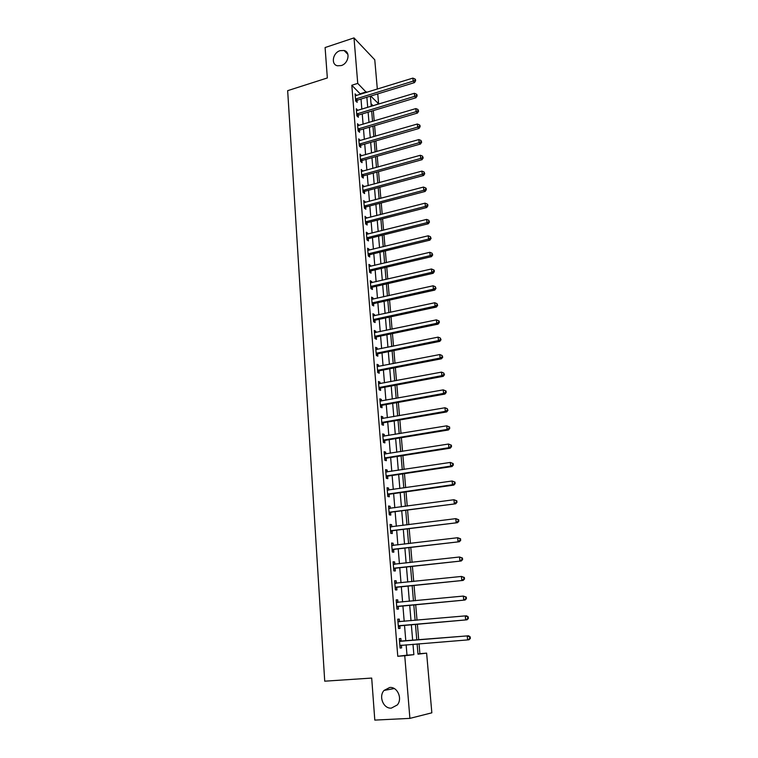 <?xml version="1.0" encoding="UTF-8"?>
<svg xmlns="http://www.w3.org/2000/svg" width="758" height="758" viewBox="0 0 758 758"><rect width="100%" height="100%" fill="white"/><g stroke="black" fill="none" stroke-linecap="round" stroke-linejoin="round"><path stroke-width="1.14" d="M389.745 687.478C397.448 686.568 402.763 698.715 397.296 704.949L391.355 708.114C383.482 708.948 378.384 696.488 384.041 690.434L389.745 687.478M340.077 50.672L344.066 50.492C350.679 51.876 348.5 63.577 341.242 65.567L337.49 65.785C330.696 64.563 332.743 52.728 340.077 50.672M417.98 653.86L426.621 653.131L431.842 712.823L409.898 718.376L374.803 720.1L371.695 678.069L324.727 681.186L287.661 90.666L327.342 77.951L325.097 47.546L354.005 37.9L374.765 59.797L377.332 89.103M377.749 93.897L378.612 103.751L370.719 96.058M372.908 105.845L378.612 103.751M419.894 653.633L419.051 643.779M418.71 639.818L417.364 624.147M417.023 620.186L415.697 604.713M415.356 600.724L414.048 585.47M413.707 581.443L412.409 566.406M412.068 562.332L410.789 547.513M410.438 543.41L409.187 528.79M408.827 524.65L407.596 510.238M407.236 506.069L406.023 491.857M405.653 487.65L404.459 473.636M404.09 469.401L402.905 455.586M402.545 451.323L401.37 437.688M401.001 433.396L399.854 419.951M399.475 415.63L398.338 402.375M397.969 398.026L396.851 384.95M396.472 380.573L395.363 367.687M394.984 363.281L393.895 350.566M393.516 346.131L392.445 333.596M392.057 329.133L390.995 316.768M390.616 312.287L389.565 300.092M389.176 295.582L388.153 283.558M387.764 279.029L386.741 267.167M386.353 262.609L385.348 250.907M384.96 246.331L383.965 234.791M383.567 230.186L382.591 218.806M382.203 214.182L381.236 202.964M380.838 198.321L379.891 187.245M379.483 182.583L378.555 171.668M378.147 166.978L377.228 156.205M376.821 151.505L375.911 140.884M375.504 136.156L374.604 125.686M374.196 120.939L373.315 110.602M372.87 105.495L371.032 103.723M360.609 94.276L351.816 85.256L397.77 656.276L406.989 655.177L406.136 644.802M405.805 640.861L404.516 625.265M404.194 621.323L402.915 605.936M402.593 601.956L401.333 586.777M401.001 582.769L399.769 567.808M399.428 563.753L398.215 549M397.874 544.917L396.671 530.373M396.33 526.251L395.145 511.906M394.804 507.756L393.629 493.61M393.288 489.422L392.132 475.474M391.782 471.258L390.645 457.5M390.294 453.256L389.176 439.687M388.816 435.414L387.717 422.035M387.357 417.734L386.267 404.535M385.907 400.205L384.827 387.186M384.467 382.828L383.406 369.989M383.046 365.602L382.004 352.944M381.634 348.528L380.601 336.05M380.232 331.606L379.218 319.298M378.848 314.826L377.844 302.688M377.475 298.197L376.48 286.221M376.11 281.701L375.134 269.886M374.755 265.357L373.798 253.703M373.419 249.145L372.462 237.652M372.083 233.066L371.145 221.734M370.766 217.129L369.847 205.949M369.459 201.325L368.549 190.296M368.17 185.644L367.27 174.766M366.881 170.105L365.991 159.369M365.602 154.689L364.731 144.105M364.342 139.396L363.48 128.964M363.091 124.236L362.239 113.937M361.841 109.199L361.007 99.042M356.582 95.527L355.095 93.859L355.673 100.985L357.141 102.358L356.98 100.426M357.795 110.422L356.307 108.735L356.885 115.917L358.354 117.253L358.193 115.311M359.027 125.44L357.52 123.725L358.108 130.963L359.576 132.271L359.415 130.31M360.258 140.581L358.752 138.847L359.339 146.142L360.817 147.412L360.656 145.432M361.5 155.854L359.984 154.082L360.59 161.445L362.059 162.676L361.898 160.677M362.76 171.242L361.234 169.46L361.841 176.879L363.319 178.064L363.148 176.055M364.02 186.771L362.495 184.952L363.101 192.437L364.579 193.584L364.418 191.556M365.299 202.414L363.764 200.576L364.371 208.128L365.858 209.236L365.688 207.19M366.588 218.2L365.043 216.333L365.659 223.951L367.147 225.012L366.976 222.956M367.886 234.118L367.82 233.274L366.332 232.232L366.957 239.907L368.445 240.93L368.274 238.855M369.193 250.168L369.118 249.259L367.63 248.254L368.265 255.996L369.752 256.981L369.582 254.877M370.52 266.361L370.435 265.376L368.947 264.409L369.582 272.217L371.069 273.164L370.899 271.051M371.846 282.687L371.761 281.635L370.264 280.716L370.908 288.59L372.405 289.49L372.225 287.348M372.216 287.149L372.169 286.647M373.192 299.154L373.097 298.027L371.6 297.155L372.244 305.095L373.741 305.948L373.571 303.797M373.552 303.598L373.514 303.115M374.547 315.764L374.443 314.561L372.945 313.736L373.599 321.743L375.096 322.548L374.926 320.378M374.907 320.189L374.869 319.715M375.911 332.516L375.807 331.246L374.31 330.46L374.964 338.532L376.461 339.3L376.29 337.111M377.285 349.41L377.181 348.064L375.674 347.325L376.338 355.474L377.844 356.194L377.664 353.986M378.678 366.455L378.564 365.034L377.058 364.342L377.721 372.557L379.227 373.23L379.047 371.003M380.08 383.652L379.957 382.146L378.45 381.501L379.123 389.801L380.63 390.417L380.45 388.172M381.492 401.001L381.369 399.419L379.853 398.822L380.535 407.188L382.051 407.757L381.861 405.492M382.923 418.501L382.79 416.834L381.274 416.294L381.956 424.726L383.472 425.247L383.292 422.964M384.363 436.153L384.221 434.41L382.705 433.917L383.396 442.426L384.912 442.899L384.723 440.597M385.813 453.966L385.67 452.138L384.154 451.692L384.846 460.286L386.362 460.703L386.173 458.382M387.281 471.94L387.13 470.026L385.604 469.638L386.315 478.307L387.831 478.668L387.641 476.327M388.759 490.075L388.598 488.076L387.073 487.735L387.783 496.49L389.309 496.793L389.119 494.424M390.256 508.372L390.086 506.287L388.56 506.003L389.28 514.834L390.806 515.089L390.607 512.692M391.763 526.838L391.583 524.659L390.057 524.432L390.777 533.338L392.303 533.537L392.113 531.131M393.279 545.476L393.099 543.202L391.564 543.031L392.293 552.023L393.828 552.165L393.629 549.73M394.814 564.274L394.624 561.915L393.089 561.801L393.828 570.878L395.354 570.964L395.155 568.5M396.358 583.253L396.159 580.799L394.624 580.751L395.373 589.904L396.908 589.923L396.699 587.45M397.922 602.354L397.713 599.862L396.178 599.862L396.927 609.1L398.462 609.072L398.263 606.571M399.485 621.607L399.286 619.096L397.742 619.163L398.5 628.486L400.044 628.391L399.836 625.862M401.077 641.05L400.868 638.511L399.324 638.634L400.091 648.052L401.636 647.891L401.427 645.342M409.898 718.376L404.753 655.755L413.868 654.656L412.987 644.262M397.77 656.276L404.753 655.755M351.816 85.256L357.738 83.389L354.005 37.9M366.455 92.476L357.738 83.389M412.655 640.302L411.338 624.668M411.007 620.717L409.699 605.291M409.367 601.302L408.088 586.086M407.747 582.059L406.478 567.06M406.136 563.005L404.886 548.214M404.545 544.111L403.313 529.529M402.962 525.398L401.749 511.025M401.399 506.856L400.205 492.681M399.854 488.484L398.67 474.499M398.32 470.273L397.154 456.487M396.794 452.232L395.648 438.626M395.288 434.343L394.16 420.927M393.79 416.616L392.672 403.389M392.312 399.049L391.213 386.002M390.844 381.634L389.754 368.767M389.385 364.371L388.314 351.684M387.944 347.259L386.893 334.742M386.514 330.299L385.471 317.953M385.092 313.48L384.069 301.305M383.69 296.814L382.676 284.809M382.297 280.28L381.293 268.446M380.914 263.898L379.929 252.215M379.54 247.648L378.574 236.126M378.185 231.541L377.228 220.18M376.84 215.566L375.892 204.357M375.504 199.724L374.566 188.676M374.177 184.023L373.258 173.118M372.86 168.447L371.96 157.692M371.562 152.993L370.662 142.39M370.274 137.681L369.383 127.221M368.985 122.483L368.113 112.165M367.715 107.418L366.863 97.242M417.127 643.93L417.999 654.163L426.621 653.131M370.387 96.152L371.259 106.347M371.666 111.104L372.548 121.432M372.955 126.169L373.846 136.639M374.244 141.358L375.153 151.979M375.551 156.679L376.47 167.442M376.868 172.123L377.806 183.038M378.204 187.7L379.142 198.767M379.54 203.409L380.497 214.628M380.895 219.242L381.861 230.621M382.259 235.217L383.235 246.748M383.633 251.324L384.628 263.017M385.017 267.565L386.03 279.427M386.409 283.956L387.442 295.971M387.821 300.481L388.863 312.666M389.242 317.147L390.304 329.503M390.683 333.956L391.753 346.491M392.123 350.916L393.212 363.622M393.591 368.028L394.691 380.914M395.06 385.282L396.178 398.348M396.548 402.697L397.675 415.943M398.045 420.264L399.191 433.699M399.561 437.982L400.717 451.607M401.086 455.871L402.261 469.676M402.621 473.911L403.815 487.915M404.175 492.113L405.388 506.316M405.738 510.485L406.97 524.887M407.321 529.027L408.571 543.628M408.922 547.731L410.182 562.55M410.533 566.614L411.812 581.632M412.153 585.669L413.461 600.905M413.802 604.903L415.119 620.347M415.45 624.308L416.786 639.97M360.562 93.651L366.408 91.841M406.989 655.177L413.868 654.656M355.246 95.66L356.563 95.252M356.45 110.488L357.767 110.09M357.662 125.44L358.989 125.042M358.885 140.514L360.221 140.126M360.116 155.712L361.462 155.333M361.367 171.033L362.712 170.664M362.618 186.487L363.973 186.117M363.887 202.064L365.242 201.704M365.157 217.773L366.521 217.423M366.446 233.616L367.82 233.274M367.744 249.59L369.118 249.259M369.051 265.707L370.435 265.376M370.368 281.957L371.761 281.635M371.695 298.339L373.097 298.027M373.04 314.864L374.443 314.561M374.395 331.54L375.807 331.246M375.76 348.348L377.181 348.064M377.133 365.309L378.564 365.034M378.526 382.42L379.957 382.146M379.929 399.674L381.369 399.419M381.34 417.089L382.79 416.834M382.762 434.656L384.221 434.41M384.202 452.374L385.67 452.138M385.661 470.254L387.13 470.026M387.12 488.285L388.598 488.076M388.598 506.486L390.086 506.287M390.086 524.858L391.583 524.659M391.592 543.391L393.099 543.202M393.108 562.085L394.624 561.915M394.643 580.96L396.159 580.799M396.188 600.004L397.713 599.862M397.751 619.229L399.286 619.096M400.091 648.005L401.636 647.891M356.099 98.72L357.558 100.103L414.493 82.603L413.157 81.134L355.521 99.052M415.081 80.177L415.611 80.765L415.498 79.552L414.958 78.965L415.081 80.177L413.157 81.134L412.864 78.112L355.256 95.783M357.558 100.103L355.919 101.212M414.493 82.603L415.611 80.765M414.958 78.965L412.864 78.112M357.312 113.634L358.78 114.979L415.971 97.763L414.635 96.342L356.734 113.965M416.568 95.366L417.099 95.934L416.985 94.722L416.445 94.144L416.568 95.366L414.635 96.342L414.342 93.291L356.459 110.677M358.78 114.979L357.103 116.107M415.971 97.763L417.099 95.934M416.445 94.144L414.342 93.291M358.534 128.68L360.003 129.988L417.469 113.056L416.133 111.663L357.947 129.002M418.065 110.677L418.606 111.237L417.952 109.446L418.065 110.677L416.133 111.663L415.829 108.593L357.681 125.686M360.003 129.988L358.288 131.125M417.469 113.056L418.606 111.237M417.952 109.446L415.829 108.593M359.766 143.84L361.234 145.11L418.975 128.472L417.639 127.117L359.178 144.162M419.581 126.122L420.112 126.662L419.998 125.43L419.458 124.881L419.581 126.122L417.639 127.117L417.336 124.018L358.913 140.817M361.234 145.11L359.491 146.275M418.975 128.472L420.112 126.662M419.458 124.881L417.336 124.018M361.016 159.133L362.485 160.364L420.5 144.02L419.155 142.712L360.42 159.445M421.107 141.699L421.647 142.229L420.984 140.448L421.107 141.699L419.155 142.712L418.852 139.576L360.154 156.082M362.485 160.364L360.694 161.539M420.5 144.02L421.647 142.229M420.984 140.448L418.852 139.576M362.267 174.548L363.745 175.742L422.035 159.701L420.69 158.431L361.67 174.861M422.651 157.408L423.182 157.92L422.528 156.148L422.651 157.408L420.69 158.431L420.377 155.276L361.395 171.469M363.745 175.742L361.917 176.936M422.035 159.701L423.182 157.92M422.528 156.148L420.377 155.276M363.527 190.087L365.005 191.243L423.58 175.515L422.234 174.283L362.94 190.41M424.196 173.25L424.736 173.743L424.073 171.981L424.196 173.25L422.234 174.283L421.922 171.1L362.656 186.98M365.005 191.243L363.139 192.466M423.58 175.515L424.736 173.743M424.073 171.981L421.922 171.1M364.806 205.759L366.285 206.877L425.134 191.461L423.788 190.267L364.21 206.081M425.769 189.225L426.299 189.708L426.176 188.42L425.636 187.946L425.769 189.225L423.788 190.267L423.476 187.065L363.925 202.623M366.285 206.877L364.371 208.118M425.134 191.461L426.299 189.708M425.636 187.946L423.476 187.065M366.095 221.573L367.573 222.644L426.707 207.55L425.361 206.403L365.489 221.886M427.341 205.342L427.882 205.806L427.758 204.508L427.218 204.054L427.341 205.342L425.361 206.403L425.049 203.163L365.204 218.399M367.573 222.644L365.65 223.875M426.707 207.55L427.882 205.806M427.218 204.054L425.049 203.163M367.393 237.51L368.871 238.543L428.298 223.771L426.953 222.662L366.787 237.822M428.933 221.601L429.473 222.047L428.81 220.294L428.933 221.601L426.953 222.662L426.631 219.403L366.502 234.307M368.871 238.543L366.948 239.765M428.298 223.771L429.473 222.047M428.81 220.294L426.631 219.403M368.701 253.579L370.188 254.574L429.89 240.134L428.545 239.073L368.094 253.892M430.544 237.993L431.084 238.419L430.411 236.676L430.544 237.993L428.545 239.073L428.223 235.785L367.801 250.348M370.188 254.574L368.246 255.797M429.89 240.134L431.084 238.419M430.411 236.676L428.223 235.785M370.018 269.791L371.505 270.739L431.51 256.64L430.156 255.626L369.411 270.104M432.164 254.536L432.704 254.944L432.032 253.21L432.164 254.536L430.156 255.626L429.833 252.3L369.118 266.532M371.505 270.739L369.553 271.961M431.51 256.64L432.704 254.944M432.032 253.21L429.833 252.3M370.889 286.344L372.377 287.254L371.335 286.145L372.832 287.055L433.14 273.297L431.785 272.321L370.738 286.448M433.803 271.222L434.334 271.61L434.211 270.274L433.671 269.876L433.803 271.222L431.785 272.321L431.463 268.976L370.444 282.848M372.377 287.254L370.88 288.258M433.14 273.297L434.334 271.61M433.671 269.876L431.463 268.976M372.69 302.631L374.177 303.494L434.779 290.087L433.424 289.168L372.074 302.935M435.452 288.049L435.992 288.419L435.319 286.695L435.452 288.049L433.424 289.168L433.102 285.785L371.78 299.306M374.177 303.494L372.216 304.707M434.779 290.087L435.992 288.419M435.319 286.695L433.102 285.785M374.045 319.27L375.542 320.084L436.437 307.037L435.083 306.156L373.419 319.563M437.11 305.029L437.65 305.379L436.978 303.664L437.11 305.029L435.083 306.156L434.751 302.745L373.125 315.897M375.542 320.084L373.561 321.288M436.437 307.037L437.65 305.379M436.978 303.664L434.751 302.745M375.409 336.04L376.906 336.817L438.105 324.13L436.75 323.306L374.784 336.344M438.797 322.159L439.327 322.491L439.195 321.117L438.655 320.786L438.797 322.159L436.75 323.306L436.419 319.857L374.48 332.639M376.906 336.817L374.916 338.011M438.105 324.13L439.327 322.491M438.655 320.786L436.419 319.857M376.783 352.963L378.28 353.692L439.792 341.375L438.437 340.598L376.158 353.256M440.483 339.442L441.023 339.755L440.351 338.059L440.483 339.442L438.437 340.598L438.105 337.13L375.854 349.533M378.28 353.692L376.29 354.877M439.792 341.375L441.023 339.755M440.351 338.059L438.105 337.13M378.166 370.037L379.673 370.709L441.497 358.78L440.142 358.051L377.541 370.33M442.198 356.876L442.738 357.17L442.056 355.483L442.198 356.876L440.142 358.051L439.801 354.545L377.238 366.569M379.673 370.709L377.674 371.894M441.497 358.78L442.738 357.17M442.056 355.483L439.801 354.545M379.569 387.253L381.075 387.888L443.212 376.338L441.857 375.655L378.943 387.546M443.923 374.471L444.463 374.746L443.781 373.059L443.923 374.471L441.857 375.655L441.516 372.121L378.63 383.747M381.075 387.888L379.066 389.062M443.212 376.338L444.463 374.746M443.781 373.059L441.516 372.121M380.98 404.63L382.496 405.208L444.946 394.056L443.591 393.421L380.355 404.914M445.657 392.227L446.197 392.483L446.064 391.052L445.514 390.806L445.657 392.227L443.591 393.421L443.24 389.858L380.042 401.086M382.496 405.208L380.469 406.383M444.946 394.056L446.197 392.483M445.514 390.806L443.24 389.858M382.411 422.149L383.918 422.68L446.689 411.926L445.334 411.357L381.776 422.443M447.409 410.144L447.959 410.372L447.277 408.704L447.409 410.144L445.334 411.357L444.984 407.757L381.464 418.577M383.918 422.68L381.89 423.845M446.689 411.926L447.959 410.372M447.277 408.704L444.984 407.757M383.851 439.839L385.367 440.313L448.452 429.966L447.097 429.445L383.207 440.114M449.181 428.223L447.097 429.445L446.746 425.816L449.589 426.981L449.039 426.773L449.181 428.223L449.731 428.431L449.589 426.981M382.894 436.22L446.746 425.816L449.039 426.773M385.367 440.313L383.321 441.469M448.452 429.966L449.731 428.431M385.301 457.671L386.817 458.097L450.233 448.177L448.878 447.703L384.657 457.955M450.972 446.462L448.878 447.703L448.518 444.036L451.37 445.192L450.83 445.003L450.972 446.462L451.512 446.651L451.37 445.192M384.334 454.023L448.518 444.036L450.83 445.003M386.817 458.097L384.761 459.253M450.233 448.177L451.512 446.651M386.76 475.673L388.286 476.043L452.033 466.54L450.669 466.132L386.116 475.948M452.782 464.872L450.669 466.132L450.309 462.437L453.17 463.564L452.63 463.394L452.782 464.872L453.322 465.042L453.17 463.564M385.794 471.988L450.309 462.437L452.63 463.394M388.286 476.043L386.22 477.189M385.794 471.94L386.277 472.073M452.033 466.54L453.322 465.042M388.238 493.837L389.764 494.159L453.843 485.082L452.488 484.732L387.594 494.112M454.601 483.462L452.488 484.732L452.119 480.998L454.999 482.107L454.449 481.965L454.601 483.462L455.141 483.604L454.999 482.107M387.272 490.104L452.119 480.998L454.449 481.965M389.764 494.159L387.689 495.296M387.262 489.99L387.944 490.189M453.843 485.082L455.141 483.604M389.735 512.162L455.672 503.795L389.081 512.436M456.439 502.213L454.317 503.501L453.947 499.73L456.828 500.83L456.288 500.706L456.439 502.213L456.979 502.336L456.828 500.83M388.75 508.391L453.947 499.73L456.288 500.706M391.261 512.427L389.176 513.554M388.74 508.211L389.593 508.466M455.672 503.795L456.979 502.336M391.242 530.657L457.519 522.679L390.578 530.922M458.287 521.144L456.155 522.442L455.785 518.643L458.685 519.723L458.145 519.618L458.287 521.144L458.836 521.239L458.685 519.723M390.247 526.848L455.785 518.643L458.145 519.618M392.767 530.865L390.673 531.983M390.228 526.592L391.251 526.905M457.519 522.679L458.836 521.239M392.758 549.313L459.386 541.743L392.094 549.578M460.163 540.246L458.022 541.563L457.652 537.725L460.551 538.786L460.011 538.711L460.163 540.246L460.703 540.321L460.551 538.786M391.763 545.466L457.652 537.725L460.011 538.711M394.283 549.465L392.18 550.583M391.734 545.135L392.928 545.514M459.386 541.743L460.703 540.321M394.283 568.149L461.262 560.986L393.629 568.415M462.058 559.537L459.907 560.873L459.528 556.997L462.446 558.04L461.906 557.983L462.058 559.537L462.598 559.584L462.446 558.04M393.288 564.255L459.528 556.997L461.906 557.983M395.818 568.244L393.705 569.353M393.26 563.857L394.615 564.303M461.262 560.986L462.598 559.584M395.837 587.156L463.166 580.41L395.164 587.412M463.962 579.008L461.802 580.353L461.423 576.44L464.351 577.463L463.811 577.444L463.962 579.008L464.502 579.027L464.351 577.463M394.833 583.224L461.423 576.44L463.811 577.444M397.363 587.194L395.24 588.293M394.785 582.741L396.32 583.262M463.166 580.41L464.502 579.027M397.391 606.343L465.08 600.023L396.728 606.599M465.886 598.659L463.716 600.023L463.337 596.072L466.274 597.086L465.734 597.077L465.886 598.659L466.426 598.659L466.274 597.086M396.387 602.364L463.337 596.072L465.734 597.077M398.926 606.315L396.794 607.404M396.339 601.805L398.045 602.392M465.08 600.023L466.426 598.659M398.973 625.701L467.013 619.817L398.301 625.956M467.828 618.5L465.649 619.883L465.26 615.894L466.625 615.837L468.217 616.879L467.677 616.908L467.828 618.5L468.378 618.471L468.217 616.879M397.95 621.683L465.26 615.894L467.677 616.908M400.508 625.615L398.357 626.695M397.903 621.048L399.807 621.712M467.013 619.817L468.378 618.471M470.339 638.482L470.178 636.872L469.638 636.928L469.799 638.539L470.339 638.482L468.965 639.799L399.883 645.494M469.799 638.539L467.61 639.932L467.212 635.905L468.577 635.782L401.778 641.183L399.475 640.463M399.532 641.183L467.212 635.905L469.638 636.928M401.844 645.143L399.94 646.167M470.178 636.872L468.577 635.782M355.663 98.938L357.132 100.321M356.876 113.861L358.344 115.197M358.098 128.898L359.567 130.205M359.33 144.058L360.799 145.328M360.571 159.341L362.04 160.573M361.822 174.757L363.3 175.951M363.082 190.296L364.56 191.452M364.361 205.977L365.839 207.086M365.64 221.781L367.128 222.852M366.938 237.718L368.426 238.751M368.246 253.788L369.733 254.783M369.563 270L371.05 270.947M372.225 302.83L373.722 303.693M373.58 319.469L375.077 320.283M374.935 336.239L376.442 337.007M376.319 353.162L377.816 353.882M377.702 370.226L379.208 370.899M379.095 387.442L380.611 388.077M380.507 404.819L382.023 405.397M381.937 422.339L383.444 422.869M383.368 440.019L384.884 440.493M384.818 457.851L386.334 458.277M386.277 475.853L387.802 476.223M387.755 494.008L389.28 494.33M389.242 512.332L390.768 512.597M390.749 530.827L392.274 531.036M391.943 545.523L392.417 545.57M392.265 549.484L393.79 549.635M393.468 564.322L394.075 564.359M393.79 568.32L395.325 568.405M395.003 583.281L395.828 583.309M395.335 587.317L396.87 587.355M396.557 602.43L397.836 602.411M396.889 606.504L398.433 606.476M398.13 621.75L399.665 621.674M398.462 625.862L400.006 625.767M399.712 641.249L401.257 641.107M400.243 641.325L401.778 641.183M400.053 645.399L401.588 645.248M344.066 50.492L347.884 54.358M384.041 690.434L394.264 688.548M372.633 302.65L374.12 303.513M373.931 319.298L375.428 320.113M375.248 336.088L376.745 336.855M376.565 353.029L378.071 353.749M377.91 370.112L379.417 370.795M379.256 387.357L380.762 387.982M380.62 404.753L382.136 405.331M382.004 422.301L383.52 422.831M383.396 440L384.912 440.483"/></g></svg>
